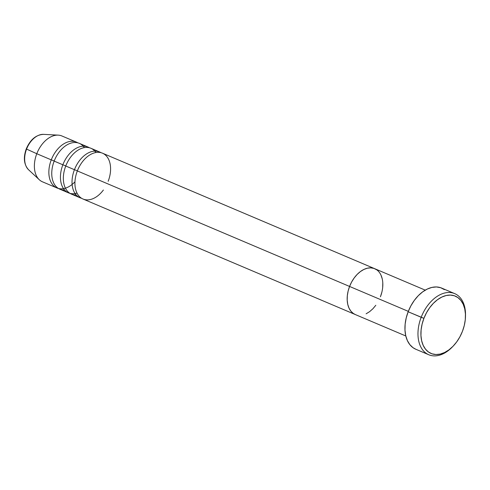 <?xml version="1.0" encoding="UTF-8"?>
<svg xmlns="http://www.w3.org/2000/svg" width="490" height="490" viewBox="0 0 490 490"><rect width="100%" height="100%" fill="white"/><g stroke="black" fill="none" stroke-linecap="round" stroke-linejoin="round"><path stroke-width="0.73" d="M454.714 293.626L441.68 288.096A33.198 21.646 113 0 0 408.152 311.756L421.186 317.287A33.198 21.646 113 0 0 424.371 351.826A33.198 21.646 113 0 0 452.27 347.049L453.06 346.234A31.121 20.298 -67 0 1 426.906 350.711A31.121 20.298 -67 0 1 423.917 318.335L408.152 311.756A33.198 21.646 113 0 0 415.747 349.217L428.774 354.748A33.198 21.646 -67 0 1 421.186 317.287A33.198 21.646 -67 0 1 454.714 293.626A33.198 21.646 -67 0 1 465.476 316.442A33.198 21.646 113 0 0 465.5 315.872A33.198 21.646 113 0 0 448.405 292.487A33.198 21.646 113 0 0 421.186 317.287L423.917 318.335L422.104 324.117L421.1 329.929L420.947 335.54L421.645 340.746L423.176 345.334L425.473 349.131L428.45 351.998L431.996 353.817L435.971 354.521L440.222 354.08L444.589 352.518L448.907 349.891L452.999 346.295L456.717 341.879L459.914 336.802L462.468 331.265A31.121 20.298 -67 0 1 453.06 346.234M408.305 311.364L349.578 286.448A24.898 16.237 113 0 0 355.268 314.543A24.898 16.237 -67 0 1 349.578 286.448L351.618 282.019L354.178 277.959L357.149 274.418L360.426 271.546L363.874 269.445L367.371 268.195L370.771 267.846L373.95 268.41L376.786 269.861L373.95 268.41L370.771 267.846L367.371 268.195L363.874 269.445L360.426 271.546L357.149 274.418L354.178 277.959L351.618 282.019L349.578 286.448L408.305 311.364M452.668 346.632A33.198 21.646 -67 0 1 428.774 354.748M375.812 305.282L372.841 308.816L369.564 311.695L366.116 313.796L369.564 311.695L372.841 308.816L375.812 305.282M108.174 181.282A24.898 16.237 113 0 0 101.712 152.892A24.898 16.237 113 0 0 77.334 170.93L349.578 286.448A24.898 16.237 -67 0 1 374.721 268.698A24.898 16.237 113 0 0 349.578 286.448L348.127 291.072L347.324 295.721L347.196 300.211L347.759 304.376L348.984 308.045L350.822 311.083L353.204 313.38L355.324 314.562L353.204 313.38L350.822 311.083L348.984 308.045L347.759 304.376L347.196 300.211L347.324 295.721L348.127 291.072L349.578 286.448L77.334 170.93A24.898 16.237 113 0 0 83.031 199.026L405.806 335.981M381.012 275.196L382.231 278.865L381.012 275.196M382.794 283.024L382.672 287.52L382.794 283.024M381.863 292.169L380.418 296.793L381.863 292.169M462.468 331.265L464.281 325.483L465.286 319.67L465.439 314.059L464.741 308.853L463.209 304.266L460.912 300.468L457.936 297.602L454.389 295.782L450.414 295.078L446.157 295.519L441.796 297.081L437.478 299.709L433.387 303.304L429.669 307.72L426.471 312.798L423.917 318.335A31.121 20.298 -67 0 1 449.434 295.078A31.121 20.298 -67 0 1 465.463 317.005A31.121 20.298 -67 0 1 462.468 331.265M415.814 349.248L412.99 347.667L409.812 344.611L407.362 340.556L405.726 335.662L404.979 330.113L405.144 324.123L406.216 317.924L408.152 311.756L410.877 305.852L414.289 300.437L418.252 295.721L422.619 291.893L427.219 289.088L431.88 287.422L436.412 286.956L440.651 287.704L444.436 289.645M80.133 197.795A24.898 16.237 -67 0 0 81.628 198.303A24.898 16.237 -67 0 1 74.437 169.699L77.169 170.747L74.437 169.699A24.898 16.237 -67 0 1 100.983 152.678A24.898 16.237 -67 0 0 99.58 151.955L90.895 148.268A24.898 16.237 113 0 0 65.752 166.018A24.898 16.237 113 0 0 71.442 194.107L80.133 197.795A24.898 16.237 -67 0 1 74.437 169.699L65.752 166.018L74.437 169.699A24.898 16.237 -67 0 1 99.58 151.955M77.004 193.085A24.898 16.237 -67 0 1 62.855 164.787L65.587 165.834L62.855 164.787A24.898 16.237 -67 0 1 89.401 147.76A24.898 16.237 -67 0 0 87.998 147.037L79.313 143.356A24.898 16.237 113 0 0 54.163 161.1A24.898 16.237 113 0 0 59.86 189.195L68.545 192.882A24.898 16.237 -67 0 1 62.855 164.787L54.163 161.1L62.855 164.787A24.898 16.237 -67 0 1 87.998 147.037M95.93 152.519A24.898 16.237 113 0 0 65.752 166.018A24.898 16.237 113 0 0 76.207 194.965M74.958 181.796A24.898 16.237 -67 0 1 53.802 185.912A24.898 16.237 -67 0 1 51.266 159.869L54.004 160.916L51.266 159.869A24.898 16.237 -67 0 1 77.818 142.847A24.898 16.237 -67 0 0 76.416 142.125L61.93 135.981A24.898 16.237 113 0 0 36.787 153.725L26.57 149.107A19.753 12.881 113 0 0 28.561 169.742C23.93 164.597 23.159 157.657 26.246 148.936C30.239 139.613 36.015 134.756 43.573 134.358A19.753 12.881 113 0 0 26.57 149.107L36.787 153.725A24.898 16.237 113 0 0 42.483 181.821L56.963 187.964A24.898 16.237 -67 0 1 51.266 159.869L36.787 153.725L51.266 159.869A24.898 16.237 -67 0 1 76.416 142.125M84.341 147.6A24.898 16.237 113 0 0 54.163 161.1A24.898 16.237 113 0 0 64.625 190.047M29.155 170.257A19.753 12.881 -67 0 1 26.57 149.107A19.753 12.881 -67 0 1 44.088 134.401M28.561 169.742L39.298 179.744A24.898 16.237 -67 0 1 36.787 153.725A24.898 16.237 -67 0 1 58.224 135.136L43.573 134.358M58.457 188.472A24.898 16.237 -67 0 1 56.963 187.964M70.039 193.391A24.898 16.237 -67 0 1 68.545 192.882M425.253 290.141L374.721 268.698A24.898 16.237 -67 0 1 380.418 296.793M374.721 268.698L102.477 153.186A24.898 16.237 113 0 0 77.334 170.93A24.898 16.237 113 0 0 80.881 197.801A24.898 16.237 113 0 0 103.396 190.004M465.5 315.872L465.463 317.005"/></g></svg>
